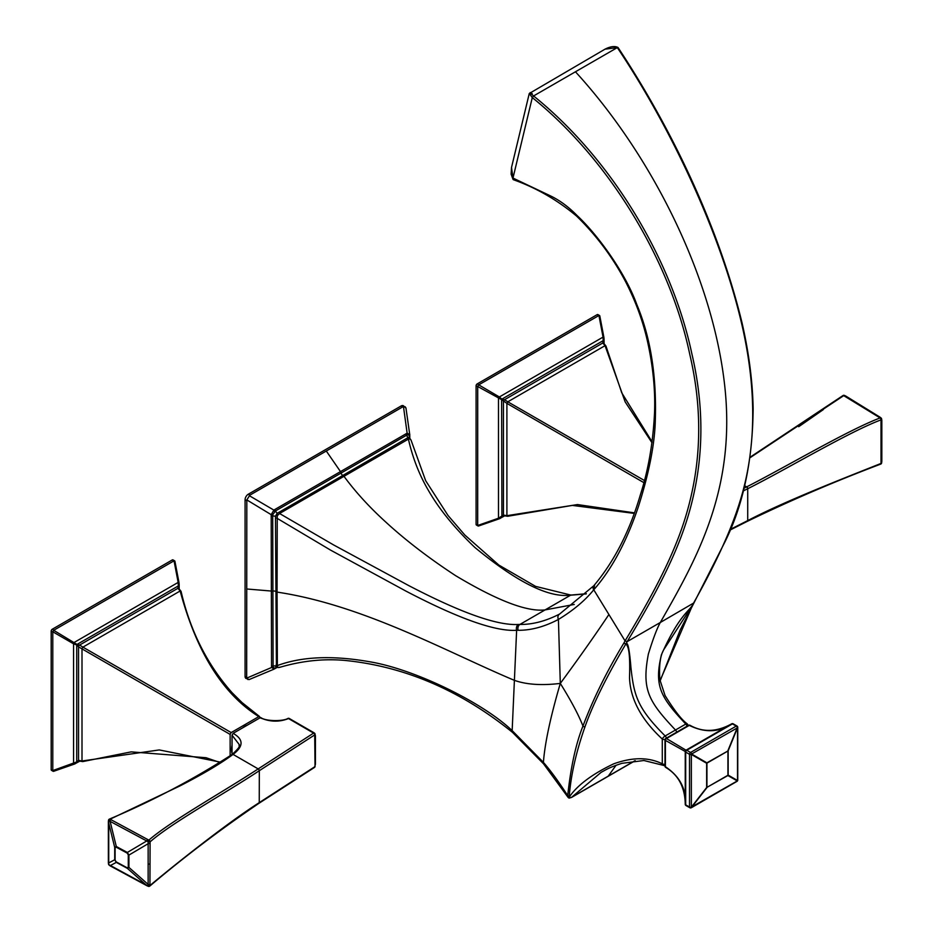 <?xml version="1.0" encoding="UTF-8"?>
<svg xmlns="http://www.w3.org/2000/svg" width="933" height="933" viewBox="0 0 933 933"><rect width="100%" height="100%" fill="white"/><g stroke="black" fill="none" stroke-linecap="round" stroke-linejoin="round"><path stroke-width="1.4" d="M249.228 679.504L246.009 678.443A4.502 2.601 -60 0 1 245.076 676.378L245.076 499.75A4.502 2.601 -60 0 1 248.26 494.233L401.132 405.972A4.502 2.601 -60 0 1 403.383 405.75L405.925 408.048M247.921 679.551L246.825 678.081L271.573 667.492A2.251 1.306 3.1 0 0 273.287 667.34L273.101 666.022L271.538 666.22L271.188 514.666A2.251 1.271 -3 0 0 272.926 514.41L275.608 510.852L274.908 509.465L407.126 433.157A2.251 1.318 57.3 0 1 407.838 434.72L409.412 435.606L409.517 436.936L409.75 435.968M245.076 676.378L246.825 678.081M246.674 677.3L246.825 499.913L249.857 495.143L326.293 451.024L340.487 471.597A2.251 1.306 60 0 1 341.128 473.031L406.648 435.198L406.053 433.74M405.307 406.846L402.729 406.893L326.293 451.024M276.495 667.422L275.328 668.378M276.728 667.025L274.862 668.261L273.287 667.34M275.62 668.261L274.22 669.019A2.251 1.213 -119.4 0 0 274.454 668.938A2.251 1.213 -119.4 0 0 274.862 668.261M274.22 669.019L271.573 667.492L271.538 666.22M280.11 667.13L278.151 667.573L274.687 665.882L273.101 666.022L272.716 515.926L271.141 515.984M277.241 515.751L277.066 592.105C363.508 605.016 447.688 652.354 514.398 680.344L516.625 630.3A4.502 3.417 -89.6 0 1 518.398 624.457C497.499 625.751 460.925 612.783 408.666 585.551L333.571 544.919L279.55 513.512L277.241 515.751L275.468 516.206L276.425 667.142M275.468 516.206L272.716 515.926L272.926 514.41M246.674 588.98L272.833 591.172A2.251 1.306 -0.3 0 1 275.76 591.545L277.066 592.105L277.369 665.579C302.012 656.424 333.116 655.211 370.681 661.94C415.57 669.672 482.932 702.631 512.159 730.609L514.398 680.344C526.492 684.624 541.793 685.638 560.301 683.411L558.424 619.442C544.382 626.789 530.959 630.405 518.165 630.288L516.625 630.3C495.411 631.653 458.523 618.591 405.96 591.114L330.597 550.132L276.938 518.223A2.251 1.295 -179.8 0 1 275.632 517.71M277.707 514.876L277.194 513.15L275.48 516.217M276.261 512.31L275.608 510.852L341.128 473.031A2.251 1.306 60 0 0 342.889 475.41L278.466 512.602L277.194 513.15L276.261 512.31M249.274 495.656L273.87 510.094L271.188 514.666L246.825 499.913M274.908 509.465L273.87 510.094A2.251 1.283 62.7 0 1 274.5 511.704M409.984 438.533L408.409 439.116C412.631 457.753 419.255 474.769 428.27 490.163C438.965 508.917 454.464 527.973 474.745 547.344C515.692 581.166 547.053 597.167 568.815 595.347A4.502 3.534 92.1 0 1 570.366 594.951L535.554 586.367L498.793 565.025L464.821 535.029L448.003 515.459L425.635 480.623L411.033 440.073L408.246 437.495L342.889 475.41A2.251 1.306 -120 0 1 343.985 476.32L279.55 513.512A2.251 1.306 -120 0 0 278.466 512.602M409.307 437.869L409.517 436.936L408.269 437.507L407.301 436.644L406.648 435.198L407.838 434.72M403.476 406.636L407.126 433.157L409.75 434.661A2.251 1.225 179.1 0 1 409.797 434.918A2.251 1.225 179.1 0 1 409.412 435.606M405.925 407.826L409.75 434.661M276.04 665.077A2.251 1.295 -179.9 0 0 277.369 665.579L277.626 667.282M276.436 667.398L279.468 667.422C301.662 660.856 323.413 658.523 344.72 660.412C404.456 666.314 460.401 690.315 512.544 732.405L543.531 763.8A4.502 2.018 139.7 0 1 543.414 762.378C550.587 770.576 558.68 781.667 567.707 795.639C570.809 766.856 575.894 743.671 582.962 726.072C578.705 715.063 571.159 700.846 560.301 683.411C550.493 716.836 544.86 743.146 543.414 762.378L512.159 730.609A4.502 2.239 130.8 0 0 512.544 732.405M407.313 438.207A2.251 1.306 -120 0 1 408.409 439.116L343.985 476.32C355.461 491.901 369.281 507.039 385.422 521.734C405.389 540.114 428.83 558.121 455.747 575.743C497.266 600.607 527.04 612.001 545.082 609.914L574.261 604.444M568.815 595.347L586.157 593.924M688.006 725.629A3.009 3.009 0 0 0 687.178 723.798C681.708 719.903 674.337 710.48 665.054 695.54L659.876 679.749C658.873 665.626 660.214 655.537 663.899 649.461L692.531 605.272L660.039 680.682M634.965 760.71L571.649 797.26L601.12 772.349M569.247 796.106A1.504 0.921 4.8 0 1 567.707 795.639L568.209 797.447A1.504 1.423 -68.2 0 0 570.366 797.645L569.247 796.106C570.961 774.833 576.221 751.695 585.014 726.702C592.956 704.217 606.625 676.542 626.031 643.665C627.209 646.254 630.533 646.849 629.518 677.568C630.253 698.969 641.169 719.448 662.278 739.029L662.29 763.812A3.009 1.854 114.9 0 0 663.118 765.293A3.009 3.009 0 0 0 664.996 765.515M585.014 726.702A1.504 1.05 19.7 0 1 582.962 726.072C593.038 699.19 606.707 671.492 623.944 642.954L625.063 640.901L608.899 614.509C594.904 635.478 578.705 658.453 560.301 683.411M567.754 796.712A1.504 0.956 -19.1 0 0 569.328 796.945C577.504 785.096 592.28 774.063 613.646 763.859C632.399 757.071 648.61 757.048 662.29 763.812A3.009 1.738 179.9 0 0 664.996 764.267M623.944 642.954A1.504 1.131 30.1 0 0 626.031 643.665L626.16 643.502C627.921 641.986 629.518 650.056 630.953 667.713C634.008 695.621 637.297 708.112 665.171 735.962A3.009 0.98 135.7 0 0 662.278 739.029A3.009 1.738 180 0 0 665.019 739.496M624.002 642.86A1.504 1.108 27.4 0 0 626.16 643.502L627.186 641.612C669.509 571.602 686.431 531.239 695.097 487.936C703.774 444.54 702.689 399.791 691.843 353.7C672.215 261.065 612.981 159.998 533.571 95.959L617.319 47.606L605.016 49.169C610.439 46.417 614.754 45.857 617.961 47.466M513.057 179.439L511.109 174.144L511.517 167.474L512.975 178.063L550.785 196.023C559.823 200.432 568.547 206.881 576.932 215.383C597.61 234.626 625.262 272.611 636.726 304.321C650.989 338.154 657.124 378.401 655.141 425.063C653.928 448.05 648.365 475.2 638.44 506.502C626.649 541.548 611.756 569.317 593.761 589.796L593.668 589.901A4.502 3.557 -138.8 0 1 593.82 585.737L593.878 585.656C614.217 561.479 629.717 531.204 640.365 494.828C648.272 470.22 652.983 443.128 654.5 413.541C655.444 390.81 653.123 366.786 647.514 341.466C643.012 321.349 635.723 301.464 625.658 281.813C612.643 257.158 596.269 235.233 576.536 216.048C557.141 199.872 536.09 187.755 513.36 179.707L512.975 178.063L532.288 97.592C610.777 160.908 670.512 262.243 689.744 354.225C700.52 400.047 701.569 444.528 692.904 487.691C684.262 530.784 667.317 571.054 625.063 640.901L627.186 641.612L660.296 622.498C656.972 628.469 652.995 639.012 648.353 654.115C641.636 689.779 648.423 701.266 675.48 730.014L665.171 735.962A3.009 1.738 -120 0 1 666.395 738.12M511.517 167.485L529.268 93.498L532.288 97.592L533.571 95.959C529.536 92.414 529.081 91.667 532.218 93.72M608.899 614.509L593.761 589.796L594.636 585.038M593.668 589.901C585.073 600.514 573.329 610.369 558.424 619.442A4.502 3.65 -118.2 0 1 559.578 614.066C545.77 621.133 532.545 624.597 519.903 624.445L518.398 624.457M593.855 585.691A4.502 3.557 -138.8 0 0 593.82 585.737L559.578 614.066M618.112 48.038L617.319 47.606C670.372 126.841 720.696 233.075 741.91 324.801C751.462 366.436 754.68 405.342 751.555 441.542C747.45 487.271 735.297 528.579 693.406 603.383L692.531 605.272A1.504 1.19 -152.3 0 0 692.892 604.829M693.79 602.963L660.296 622.498C697.068 558.132 737.42 487.632 724.148 380.909C711.389 276.308 652.843 156.359 575.451 71.783M687.015 726.212A3.009 1.738 -120 0 0 685.79 724.055C660.459 697.184 654.01 685.942 661.415 654.791C678.058 617.11 688.146 611.943 692.531 605.179A1.504 1.178 -155.7 0 0 692.939 604.724M664.996 766.121A1.504 1.504 0 0 0 665.661 767.381A1.504 0.863 -56.4 0 1 665.392 766.716A1.504 0.863 0 0 1 664.996 766.121L664.996 739.787A1.504 0.863 0 0 1 665.427 739.181A1.504 0.863 60 0 1 665.742 738.493A1.504 0.863 60 0 1 666.454 738.539L686 750.19A1.504 1.504 -59.9 0 0 685.254 751.485L685.254 804.223C686.361 788.898 679.749 776.396 665.392 766.716L665.392 740.382L685.254 751.485A1.504 0.863 180 0 0 685.697 752.103L685.697 804.852A1.504 0.863 180 0 1 685.254 804.223A1.504 1.504 0 0 0 686 805.541A1.504 0.863 120 0 1 685.697 804.852L689.51 807.045A1.504 0.863 0 0 0 691.353 807.173L691.353 754.435A1.504 1.061 -60 0 0 691.598 754.004L737.525 727.775L737.525 780.513A1.504 1.353 120 0 1 737.28 780.944L691.353 807.173L706.654 787.51L727.892 775.533A1.504 1.353 -60 0 0 728.148 775.101L728.148 750.855L706.899 762.832A1.504 1.061 120 0 1 706.654 763.264L706.654 787.51A1.504 0.863 180 0 0 706.934 787.382A1.504 0.863 60 0 1 706.899 787.65L691.598 807.313A1.504 0.863 -120 0 1 691.318 807.733A1.504 0.863 -120 0 1 690.572 807.663A1.504 0.863 -60 0 1 689.814 807.733A1.504 0.863 -60 0 1 689.51 807.045L689.51 754.307A1.504 0.863 0 0 0 691.353 754.435L706.654 763.264A1.504 0.863 180 0 0 706.934 763.136L706.934 787.382L727.927 775.265L727.927 751.018L706.934 763.136A1.504 0.863 -120 0 0 706.899 762.832L691.598 754.004A1.504 0.863 60 0 0 690.572 752.465L736.242 726.096A1.504 0.863 60 0 1 737.28 727.635L727.892 750.715A1.504 0.863 -120 0 1 727.927 751.018A1.504 0.863 0 0 0 728.148 750.855L737.525 727.775A1.504 0.863 180 0 0 737.746 727.32A1.504 1.504 0 0 0 737 726.026A1.504 0.863 -60 0 0 736.242 726.096L732.428 723.891A1.504 0.863 -120 0 0 731.67 723.821L686 750.19A1.504 1.504 0 0 0 685.254 751.485M731.332 724.02C716.591 732.067 702.794 732.487 689.965 725.279A1.504 0.863 -63.6 0 0 689.254 725.384L666.454 738.539A1.504 0.933 -60 0 0 665.392 740.382A1.504 0.863 0 0 1 664.996 739.787A1.504 1.504 0 0 1 665.742 738.493L688.542 725.326A1.504 0.863 60 0 1 689.254 725.384C704.823 732.965 718.97 732.452 731.67 723.821M689.51 754.307A1.504 0.863 -60 0 1 690.572 752.465L686.758 750.26A1.504 0.863 120 0 0 685.697 752.103L689.51 754.307M737 726.026L733.186 723.821A1.504 0.863 120 0 0 732.428 723.891L686.758 750.26A1.504 0.863 -120 0 0 686 750.19M737.303 726.714A1.504 0.863 180 0 1 737.746 727.32L737.746 780.07A1.504 0.863 180 0 1 737.525 780.513L728.148 775.101A1.504 0.863 0 0 1 727.927 775.265A1.504 0.863 60 0 1 727.892 775.533L737.28 780.944A1.504 0.863 -120 0 1 737 781.364A1.504 1.504 0 0 0 737.746 780.07A1.504 0.863 180 0 0 737.525 779.615M736.487 781.399A1.504 0.863 -120 0 0 737 781.364L691.318 807.733A1.504 1.504 0 0 1 689.814 807.733L686 805.541M605.96 346.19A1.504 0.665 166.1 0 0 605.96 346.05A1.504 0.665 166.1 0 0 605.05 345.665L625.203 401.96L651.98 442.72M652.097 441.857L621.751 392.816L605.96 346.05L603.476 342.889A1.504 0.863 113.6 0 0 602.8 342.994L605.05 345.665L507.797 401.808L644.388 480.495M478.093 526.002L476.401 525.022A1.504 0.863 -60 0 1 476.087 524.334L476.087 385.772A1.504 0.863 -60 0 1 477.148 383.941L499.377 396.957L603.045 337.105L598.939 315.506L599.802 316.007L598.939 315.506L599.802 316.007L603.943 337.618L602.8 342.994L504.508 399.732L507.797 401.808L506.899 403.383L643.828 482.618M476.087 524.334L477.719 525.466L498.479 518.223L498.479 398.508L499.377 396.957L501.907 399.114A1.504 1.026 120 0 1 501.616 399.639L506.899 403.383L506.899 515.681L577.48 504.566L634.428 512.858M599.802 315.867L603.943 337.618A1.504 0.653 167.5 0 0 603.943 337.489A1.504 0.653 167.5 0 0 603.045 337.105L603.219 340.627L501.907 399.114L504.508 399.732A1.504 0.98 120 0 0 503.447 401.563L503.447 515.063L506.899 515.681A1.504 0.665 73.9 0 0 507.657 516.276A1.504 0.665 73.9 0 0 507.797 516.194M503.738 515.739L501.907 516.777L503.633 515.646M603.523 342.901L603.511 340.802L603.394 342.854M478.466 526.037L499.26 518.806A1.504 0.653 72.5 0 1 498.479 518.223L503.447 515.063A1.504 0.863 126.4 0 0 503.692 515.692L507.669 516.276L572.349 505.406L634.23 513.407M478.582 384.991L477.719 386.495L501.616 399.639L501.907 516.777L499.377 518.748L504.275 516.054M598.939 315.506L478.746 384.851M477.719 386.495L477.684 525.256M500.216 518.386L499.26 518.806A1.504 0.653 72.5 0 0 499.377 518.748L478.582 525.967L477.719 525.466M477.148 383.941L597.143 314.654A1.504 0.863 -60 0 1 597.901 314.584L599.592 315.564M823.291 409.622L798.695 426.708M842.779 396.187A1.504 1.05 165.3 0 1 843.957 395.72M743.974 488.227L746.738 486.839A1.504 0.805 63.4 0 1 747.718 488.729L747.718 520.614L730.282 529.408M744.604 485.696L746.645 486.886A1.504 0.805 63.6 0 1 747.636 488.764L747.718 488.729C785.131 470.069 848.097 432.259 881.009 419.862A1.504 1.026 -18.6 0 0 881.393 418.404L845.974 396.233A1.504 0.898 -58.3 0 0 845.811 396.059L844.283 395.37A1.504 1.504 0 0 0 842.977 395.557A1.504 0.77 -124 0 1 843.712 395.639L750.039 457.718M746.738 486.839C785.458 467.2 847.479 430.323 880.122 417.937L843.712 395.639A1.504 0.653 -72.2 0 1 844.283 395.37M747.321 521.337A1.504 0.805 -116.5 0 0 747.636 520.661M881.032 463.328A1.504 1.073 136 0 1 880.122 463.946A1.504 0.711 -111.8 0 0 880.694 464.109A1.504 0.711 -111.8 0 0 881.009 463.433L881.009 419.862A1.504 0.7 -112.7 0 0 880.122 417.937A1.504 1.073 -43.9 0 1 881.393 418.404L881.778 440.644A1.504 0.863 0 0 1 881.825 440.866L881.825 420.363A1.504 0.863 -0 0 0 881.778 420.142M730.003 530.072L747.403 521.302A1.504 0.805 -116.7 0 0 747.403 521.302A1.504 0.805 -116.7 0 0 747.718 520.614C785.131 500.986 848.12 476.588 881.009 463.433A1.504 0.63 14.8 0 0 881.592 463.106L881.825 461.369A1.504 0.875 0 0 0 881.778 461.147L881.778 440.644M230.136 755.882L230.136 734.399L231.197 732.568L258.814 716.614L259.875 717.232L258.814 716.614C222.8 694.012 196.583 652.132 180.151 590.986L82.909 647.129L231.197 732.568M53.193 771.323L51.502 770.343A1.504 0.863 -60 0 1 51.187 769.655L52.784 770.576L52.784 632.003L53.682 630.3L77.019 644.423L178.32 585.936L177.9 588.303L79.608 645.053L82.909 647.129L81.999 648.692L81.999 760.99L159.263 749.934L220.794 762.214M52.784 770.576L76.716 761.923L76.716 644.948A1.504 1.026 120 0 0 77.019 644.423L79.608 645.053A1.504 0.98 120 0 0 78.547 646.884L78.547 760.372L81.999 760.99A1.504 0.665 73.9 0 0 82.769 761.585A1.504 0.665 73.9 0 0 82.909 761.515M259.875 717.232L259.875 717.909M247.385 725.116A18.998 10.974 120 0 0 242.627 727.868M232.049 745.14A18.998 10.974 120 0 0 231.571 749.526A18.998 10.974 120 0 0 232.049 753.351M174.903 561.176L179.043 582.798A1.504 0.653 167.5 0 0 178.156 582.414L178.32 585.936L179.043 582.938A1.504 0.653 167.5 0 0 179.043 582.798L174.914 561.316L174.039 560.815L174.914 561.316L174.039 560.815L178.156 582.414L74.477 642.277L73.579 643.828L76.716 644.948L78.547 646.884L230.136 734.399M78.838 761.048L76.716 761.923L78.547 760.372A1.504 0.863 126.4 0 0 78.792 761.013L82.78 761.585L131.168 751.87L206.065 757.724L220.246 762.576M181.06 591.51A1.504 0.665 166.1 0 0 181.06 591.359A1.504 0.665 166.1 0 0 180.151 590.986L177.9 588.303A1.504 0.863 113.6 0 1 178.565 588.198L181.06 591.359C190.285 631.023 207.324 664.821 232.154 692.764L242.02 702.549L259.619 716.579M52.819 631.804L73.579 643.828L73.579 763.544A1.504 0.653 72.5 0 0 74.36 764.127A1.504 0.653 72.5 0 0 74.477 764.057L78.734 760.955M178.623 588.222L178.623 586.111L178.495 588.163M52.819 770.786L53.682 771.288L52.819 770.786L53.682 771.288L74.477 764.057L79.375 761.375M174.039 560.815L53.682 630.3M51.187 769.655L51.187 631.093A1.504 0.863 -60 0 1 52.248 629.25L172.243 559.963A1.504 0.863 -60 0 1 173.002 559.893L174.693 560.873M232.049 754.505L232.049 735.204L233.11 733.361L260.19 717.734L261.263 718.34M108.543 863.853A1.504 1.061 -14.1 0 0 108.741 864.599L108.741 820.608L148.149 841.741L148.149 885.988L108.741 864.599A1.504 1.026 -44.9 0 0 109.243 865.113M232.294 754.33L232.189 754.412C193.294 779.44 152.347 801.004 109.348 819.127A1.504 0.956 64.5 0 0 108.916 819.874A1.504 0.618 10.9 0 0 108.52 820.189M108.555 821.25A1.504 0.863 -0.1 0 0 108.368 821.658L108.52 820.2A1.504 0.618 10.9 0 0 108.741 820.608A1.504 1.073 132.4 0 1 110.094 819.197L179.859 785.971C203.184 773.97 220.911 763.451 233.063 754.4L233.168 754.319C243.7 746.307 243.676 739.321 233.11 733.361M108.52 820.2A1.504 1.504 0 0 1 109.348 819.127A1.504 0.956 64.5 0 1 110.094 819.197L148.86 840.132C170.168 821.46 221.902 792.584 258.103 768.955L313.593 733.105A1.504 1.003 -50.8 0 1 314.724 733.373L313.931 732.767A1.504 0.863 -60 0 0 313.78 732.627L289.277 718.492A1.504 0.863 -60 0 1 289.428 718.62L313.593 732.568M259.316 802.578A1.504 0.933 -123.6 0 1 259.012 803.266L258.942 803.313A1.504 0.933 -123.6 0 0 259.012 803.266L314.398 767.486A1.504 0.898 -122 0 0 314.701 766.809L259.246 802.637L259.316 770.693A1.504 0.933 56.3 0 0 258.173 768.897L233.063 754.4A1.504 0.956 54.1 0 0 232.189 754.412M314.398 767.486A1.504 1.504 0 0 0 315.039 766.646L314.701 734.912A1.504 0.898 -122 0 0 313.593 733.105L288.53 718.562C279.154 722.247 269.707 721.979 260.19 717.734M288.53 718.562A1.504 0.863 -60 0 1 289.277 718.492A1.504 1.504 0 0 0 287.994 718.387A1.504 0.676 -110.7 0 1 288.53 718.562M315.039 764.792A1.504 0.863 0 0 0 315.436 764.197L314.829 766.331M258.942 803.313A1.504 0.921 -123.4 0 0 259.246 802.637C225.588 824.096 171.73 867.224 150.085 885.429A1.504 1.12 166 0 1 148.149 885.988A1.504 0.595 -72.2 0 0 148.394 886.35A1.504 1.504 0 0 0 149.816 886.07A1.504 0.991 50.3 0 0 150.085 885.429L149.945 884.262A1.504 0.863 -179.9 0 1 148.359 884.589L128.929 867.422L128.929 855.083L127.343 852.447L116.298 846.499L114.712 847.409L108.438 821.938A1.504 0.863 -0.1 0 1 108.368 821.67L108.368 862.838A1.504 0.875 0.1 0 0 108.438 863.107L114.712 859.748L116.298 862.384L110.059 865.731A1.504 0.84 -61.6 0 0 110.234 865.894L108.928 864.926A1.504 1.504 0 0 1 108.531 864.238L108.368 862.838M259.316 770.693L314.701 734.912A1.504 1.155 -25.7 0 0 314.724 733.373L315.389 735.694A1.504 0.863 0 0 1 315.436 735.904L314.946 733.676A1.504 1.504 0 0 0 314.549 733.163L313.78 732.627A1.504 0.863 -60 0 0 313.022 732.708M148.86 886.14A1.504 0.595 -72.2 0 1 148.394 886.35L147.076 885.802A1.504 0.84 -61.6 0 1 146.889 885.627L127.343 868.331L128.929 867.422A1.504 0.863 0 0 1 128.276 867.212L128.276 854.873L127.215 853.124L116.17 847.164L115.109 847.782L115.109 860.109L116.17 861.87A1.504 0.84 118.3 0 0 116.298 862.384L127.343 868.331A1.504 0.84 118.3 0 1 127.215 867.818L128.276 867.212M149.945 884.262L150.085 841.858A1.504 1.015 51.2 0 0 148.86 840.132A1.504 0.595 107.9 0 0 148.149 841.741L150.085 841.858C171.695 822.824 225.588 793.12 259.246 770.74A1.504 0.921 56.2 0 0 258.103 768.944M245.076 499.75L246.674 500.671M248.26 494.233L249.857 495.143M401.132 405.972L402.729 406.893M518.165 630.288A4.502 3.429 -90.6 0 1 519.903 624.445L570.261 595.382A4.502 3.545 90.9 0 1 571.754 594.986L586.356 593.715M607.698 776.454A1.504 0.863 -120 0 0 607.989 776.396A1.504 0.863 -120 0 0 608.223 776.151L616.072 765.258M635.198 760.687L571.428 797.505A1.504 0.863 -120 0 0 571.649 797.26M687.178 723.798A3.009 0.991 135.8 0 0 685.79 724.055L675.48 730.014A3.009 1.738 -120 0 1 676.705 732.16M597.143 314.654L598.741 315.576M476.087 385.772L477.684 386.694M743.263 490.956L747.636 488.764M844.913 396.175A1.504 0.898 -58.3 0 1 845.799 396.059L880.157 417.261A1.504 0.898 -58.3 0 1 880.332 417.436M881.195 441.566A1.504 0.863 0 0 0 881.825 440.866L881.825 461.369A1.504 0.875 0 0 1 881.195 462.068M881.195 421.063A1.504 0.863 -0 0 0 881.825 420.363L881.557 418.684A1.504 1.504 0 0 0 881.219 418.112L880.157 417.261A1.504 0.898 -58.3 0 0 879.364 417.319M51.187 631.093L52.784 632.003M52.248 629.25L53.846 630.172M172.243 559.963L173.841 560.885M231.99 755.007L233.168 754.319L231.99 755.007M232.049 735.204L239.326 744.674C238.067 746.797 242.522 744.779 232.282 754.342M115.109 847.782A1.504 0.863 180 0 1 114.712 847.409L114.712 859.748A1.504 0.863 180 0 0 115.109 860.109M116.17 847.164A1.504 0.84 -61.7 0 1 116.298 846.499L110.059 821.11A1.504 0.84 118.2 0 1 111.05 819.862M315.039 736.499A1.504 0.863 0 0 0 315.436 735.915L315.436 764.197A1.504 0.863 0 0 0 315.389 763.987L315.389 736.125M149.945 863.748A1.504 0.863 180 0 1 148.347 864.086M147.484 885.837A1.504 0.84 -61.6 0 1 147.076 885.802L110.234 865.906M116.17 861.87L127.215 867.818M128.276 854.873A1.504 0.863 -0 0 0 128.929 855.083L148.359 843.584A1.504 0.863 179.9 0 0 149.945 843.245M127.215 853.124A1.504 0.84 -61.7 0 1 127.343 852.447L146.889 840.878A1.504 0.84 118.3 0 1 147.799 839.688M249.099 679.586L273.731 669.276M411.033 440.073L409.249 437.542M409.809 437.67L409.715 434.113M276.821 667.573L275.608 668.273M570.366 594.951L571.754 594.986M618.066 47.56C670.244 126.515 718.002 224.083 741.992 322.643C748.954 352.989 752.663 381.702 753.141 408.759C752.616 461.089 743.088 505.733 724.556 542.679L680.099 630.195L660.109 681.008M571.428 797.505L568.85 797.972L567.964 797.214L543.531 763.8M529.268 93.498L605.016 49.169M689.965 725.279A1.504 1.504 0 0 0 688.542 725.326M685.254 803.826C684.845 787.044 678.314 774.891 665.661 767.381M733.186 723.821A1.504 1.504 0 0 0 731.682 723.821M663.118 765.293L643.898 760.512L621.821 763.346C608.141 767.882 606.625 769.468 601.109 772.349L601.109 772.349M603.476 342.889L603.336 342.248M604.071 343.216L604.059 338.527M750.12 457.193L842.977 395.557M747.415 521.302C790.006 500.659 834.429 481.591 880.694 464.109A1.504 1.504 0 0 0 881.592 463.106M179.159 583.836L179.171 588.525M53.566 771.346L75.316 763.695M260.878 717.617C265.683 721.407 283.364 721.466 287.994 718.387M258.931 803.313C220.305 829.565 183.929 857.159 149.816 886.07"/></g></svg>
